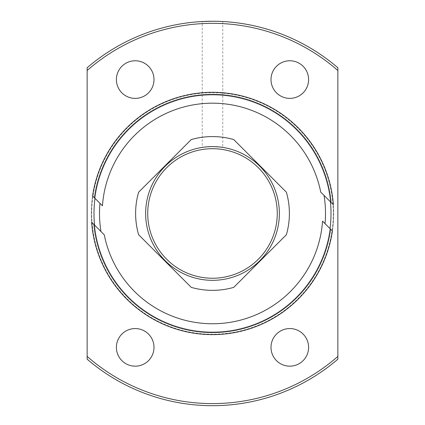 <?xml version="1.0" encoding="UTF-8"?>
<svg xmlns="http://www.w3.org/2000/svg" width="425" height="425" viewBox="0 0 425 425"><rect width="100%" height="100%" fill="white"/><g stroke="black" fill="none" stroke-linecap="round" stroke-linejoin="round"><path stroke-width="0.32" stroke-dasharray="2.12 1.59" d="M191.25 139.575L138.608 192.217A76.888 76.888 0 0 0 138.608 234.722L191.25 287.358A76.888 76.888 0 0 0 233.75 287.358L286.392 234.722A76.888 76.888 0 0 0 286.392 192.217L233.75 139.575A76.888 76.888 0 0 0 191.25 139.575L138.608 192.217A76.888 76.888 0 0 0 138.608 234.722L191.25 287.358A76.888 76.888 0 0 0 233.75 287.358L286.392 234.722A76.888 76.888 0 0 0 286.392 192.217L233.75 139.575A76.888 76.888 0 0 0 191.25 139.575L138.608 192.217A76.888 76.888 0 0 0 138.608 234.722L191.25 287.358A76.888 76.888 0 0 0 233.75 287.358L286.392 234.722A76.888 76.888 0 0 0 286.392 192.217L233.75 139.575A76.888 76.888 0 0 0 191.25 139.575M325.035 223.624L322.548 221.143A110.319 110.319 0 0 1 104.274 234.828L94.568 225.128A118.506 118.506 0 0 0 330.034 228.623A118.506 118.506 0 0 1 94.568 225.128L100.959 231.519L94.568 225.128A118.506 118.506 0 0 1 214.258 94.977A118.506 118.506 0 0 1 330.432 201.811A118.506 118.506 0 0 0 94.966 198.31L99.965 203.315A112.992 112.992 0 0 0 100.959 231.519A112.992 112.992 0 0 1 99.965 203.315L102.452 205.796A110.319 110.319 0 0 1 320.726 192.105L330.432 201.811A118.506 118.506 0 0 1 330.034 228.623L325.035 223.624A112.992 112.992 0 0 0 324.041 195.42A112.992 112.992 0 0 1 325.035 223.624L322.548 221.143A110.319 110.319 0 0 1 104.274 234.828A110.319 110.319 0 0 0 322.548 221.143L325.035 223.624A112.992 112.992 0 0 0 324.041 195.42M99.965 203.315L92.592 195.941L99.965 203.315A112.992 112.992 0 0 0 100.959 231.519M102.452 205.796A110.319 110.319 0 0 1 320.726 192.105A110.319 110.319 0 0 0 102.452 205.796M92.592 195.941A121.183 121.183 0 0 1 333.365 204.744A121.183 121.183 0 0 0 92.592 195.941A121.183 121.183 0 0 0 91.317 213.467A121.183 121.183 0 0 1 273.089 108.524A121.183 121.183 0 0 1 273.089 318.415A121.183 121.183 0 0 1 91.317 213.467A121.183 121.183 0 0 0 212.5 334.65A121.183 121.183 0 0 0 333.683 213.467A121.183 121.183 0 0 0 212.5 92.289A121.183 121.183 0 0 0 91.317 213.467A121.183 121.183 0 0 1 273.089 108.524A121.183 121.183 0 0 1 273.089 318.415A121.183 121.183 0 0 1 91.317 213.467A121.183 121.183 0 0 0 208.069 334.571A121.183 121.183 0 0 0 332.408 230.998A121.183 121.183 0 0 1 91.635 222.19M93.92 224.48L94.568 225.128A118.506 118.506 0 0 1 94.966 198.31L94.446 197.79A119.09 119.09 0 0 1 331.08 202.459L330.432 201.811A118.506 118.506 0 0 1 330.034 228.623L330.554 229.149A119.09 119.09 0 0 1 93.92 224.48M212.5 21.25L222.774 21.526L212.5 21.25L202.226 21.526L202.226 147.406C201.62 146.54 223.385 146.545 222.774 147.406L212.5 146.609L202.226 147.406M87.141 356.416L87.141 70.523A190.129 190.129 0 0 1 337.859 70.523L337.859 356.416A190.129 190.129 0 0 1 87.141 356.416M116.392 79.571A18.806 18.806 0 0 1 144.596 63.288A18.806 18.806 0 0 1 144.596 95.859A18.806 18.806 0 0 1 116.392 79.571M271.001 347.363A18.806 18.806 0 0 1 299.205 331.08A18.806 18.806 0 0 1 299.205 363.651A18.806 18.806 0 0 1 271.001 347.363M116.392 347.363A18.806 18.806 0 0 1 144.596 331.08A18.806 18.806 0 0 1 144.596 363.651A18.806 18.806 0 0 1 116.392 347.363M271.001 79.571A18.806 18.806 0 0 1 299.205 63.288A18.806 18.806 0 0 1 299.205 95.859A18.806 18.806 0 0 1 271.001 79.571M337.859 359.183A192.217 192.217 0 0 1 87.141 359.183M337.859 67.756A192.217 192.217 0 0 0 87.141 67.756A192.217 192.217 0 0 1 337.859 67.756L337.859 70.523M332.408 230.998A121.183 121.183 0 0 0 333.365 204.744M145.642 213.467A66.858 66.858 0 0 1 245.932 155.566A66.858 66.858 0 0 1 245.932 271.368A66.858 66.858 0 0 1 145.642 213.467A66.858 66.858 0 0 1 245.932 155.566A66.858 66.858 0 0 1 245.932 271.368A66.858 66.858 0 0 1 145.642 213.467A66.858 66.858 0 0 1 245.932 155.566A66.858 66.858 0 0 1 245.932 271.368A66.858 66.858 0 0 1 145.642 213.467M330.034 228.623A118.506 118.506 0 0 0 214.258 94.977A118.506 118.506 0 0 0 94.568 225.128A118.506 118.506 0 0 0 330.034 228.623A118.506 118.506 0 0 0 330.432 201.811A118.506 118.506 0 0 1 210.742 331.962A118.506 118.506 0 0 1 94.966 198.31A118.506 118.506 0 0 0 94.568 225.128A118.506 118.506 0 0 1 214.258 94.977A118.506 118.506 0 0 1 330.034 228.623A118.506 118.506 0 0 0 330.432 201.811M91.736 213.467A120.764 120.764 0 0 1 272.882 108.885A120.764 120.764 0 0 1 272.882 318.054A120.764 120.764 0 0 1 91.736 213.467A120.764 120.764 0 0 1 272.882 108.885A120.764 120.764 0 0 1 272.882 318.054A120.764 120.764 0 0 1 91.736 213.467M94.966 198.31A118.506 118.506 0 0 0 94.568 225.128M147.73 213.467A64.77 64.77 0 0 1 244.885 157.377A64.77 64.77 0 0 1 244.885 269.562A64.77 64.77 0 0 1 147.73 213.467M222.774 21.526L222.774 147.406"/><path stroke-width="0.64" d="M191.25 139.575L138.608 192.217A76.888 76.888 0 0 0 138.608 234.722L191.25 287.358A76.888 76.888 0 0 0 233.75 287.358L286.392 234.722A76.888 76.888 0 0 0 286.392 192.217L233.75 139.575A76.888 76.888 0 0 0 191.25 139.575M91.635 222.19L104.274 234.828A110.319 110.319 0 0 0 322.548 221.143L332.408 230.998A121.183 121.183 0 0 1 91.635 222.19L93.92 224.48A119.09 119.09 0 0 0 330.554 229.149L332.408 230.998M333.365 204.744L320.726 192.105A110.319 110.319 0 0 0 102.452 205.796L92.592 195.941A121.183 121.183 0 0 1 333.365 204.744L331.08 202.459A119.09 119.09 0 0 0 94.446 197.79L92.592 195.941M212.5 21.25L202.226 21.526M87.141 359.183L87.141 356.416L87.141 359.183A192.217 192.217 0 0 0 337.859 359.183L337.859 356.416L337.859 359.183A192.217 192.217 0 0 1 87.141 359.183M337.859 67.756A192.217 192.217 0 0 0 87.141 67.756L87.141 70.523L87.141 67.756A192.217 192.217 0 0 1 337.859 67.756L337.859 356.416A190.129 190.129 0 0 1 87.141 356.416L87.141 70.523A190.129 190.129 0 0 1 337.859 70.523M116.392 79.571A18.806 18.806 0 0 1 144.596 63.288A18.806 18.806 0 0 1 144.596 95.859A18.806 18.806 0 0 1 116.392 79.571M271.001 79.571A18.806 18.806 0 0 1 299.205 63.288A18.806 18.806 0 0 1 299.205 95.859A18.806 18.806 0 0 1 271.001 79.571M271.001 347.363A18.806 18.806 0 0 1 299.205 331.08A18.806 18.806 0 0 1 299.205 363.651A18.806 18.806 0 0 1 271.001 347.363M116.392 347.363A18.806 18.806 0 0 1 144.596 331.08A18.806 18.806 0 0 1 144.596 363.651A18.806 18.806 0 0 1 116.392 347.363M94.568 225.128A118.506 118.506 0 0 1 94.966 198.31M330.432 201.811A118.506 118.506 0 0 1 330.034 228.623M324.041 195.42A112.992 112.992 0 0 1 325.035 223.624M100.959 231.519A112.992 112.992 0 0 1 99.965 203.315M145.642 213.467A66.858 66.858 0 0 1 245.932 155.566A66.858 66.858 0 0 1 245.932 271.368A66.858 66.858 0 0 1 145.642 213.467M147.73 213.467A64.77 64.77 0 0 1 244.885 157.377A64.77 64.77 0 0 1 244.885 269.562A64.77 64.77 0 0 1 147.73 213.467"/></g></svg>
